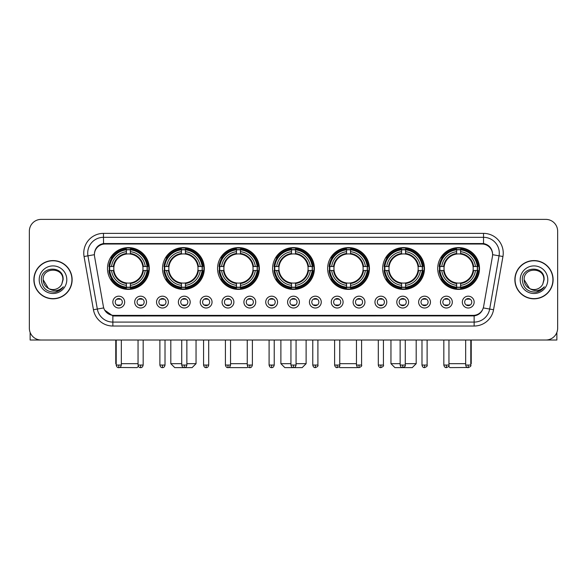 <?xml version="1.0" encoding="UTF-8"?>
<svg xmlns="http://www.w3.org/2000/svg" width="587" height="587" viewBox="0 0 587 587"><rect width="100%" height="100%" fill="white"/><g stroke="black" fill="none" stroke-linecap="round" stroke-linejoin="round"><path stroke-width="0.88" d="M327.641 268.501A20.897 20.897 0 0 0 348.539 289.398A20.897 20.897 0 0 0 369.436 268.501A20.897 20.897 0 0 0 348.539 247.611A20.897 20.897 0 0 0 327.641 268.501M162.526 268.501A20.897 20.897 0 0 0 183.423 289.398A20.897 20.897 0 0 0 204.32 268.501A20.897 20.897 0 0 0 183.423 247.611A20.897 20.897 0 0 0 162.526 268.501M217.564 268.501A20.897 20.897 0 0 0 238.461 289.398A20.897 20.897 0 0 0 259.359 268.501A20.897 20.897 0 0 0 238.461 247.611A20.897 20.897 0 0 0 217.564 268.501M272.603 268.501A20.897 20.897 0 0 0 293.5 289.398A20.897 20.897 0 0 0 314.397 268.501A20.897 20.897 0 0 0 293.5 247.611A20.897 20.897 0 0 0 272.603 268.501M382.68 268.501A20.897 20.897 0 0 0 403.577 289.398A20.897 20.897 0 0 0 424.474 268.501A20.897 20.897 0 0 0 403.577 247.611A20.897 20.897 0 0 0 382.68 268.501M437.719 268.501A20.897 20.897 0 0 0 458.616 289.398A20.897 20.897 0 0 0 479.506 268.501A20.897 20.897 0 0 0 458.616 247.611A20.897 20.897 0 0 0 437.719 268.501M107.494 268.501A20.897 20.897 0 0 0 128.384 289.398A20.897 20.897 0 0 0 149.281 268.501A20.897 20.897 0 0 0 128.384 247.611A20.897 20.897 0 0 0 107.494 268.501M146.523 302.092A5.914 5.914 0 0 1 140.609 308.006A5.914 5.914 0 0 1 134.694 302.092A5.914 5.914 0 0 1 140.609 296.178A5.914 5.914 0 0 1 146.523 302.092M137.057 302.092A3.551 3.551 0 0 0 140.609 305.644A3.551 3.551 0 0 0 144.16 302.092A3.551 3.551 0 0 0 140.609 298.548A3.551 3.551 0 0 0 137.057 302.092M168.366 302.092A5.914 5.914 0 0 1 162.452 308.006A5.914 5.914 0 0 1 156.538 302.092A5.914 5.914 0 0 1 162.452 296.178A5.914 5.914 0 0 1 168.366 302.092M158.901 302.092A3.551 3.551 0 0 0 162.452 305.644A3.551 3.551 0 0 0 165.996 302.092A3.551 3.551 0 0 0 162.452 298.548A3.551 3.551 0 0 0 158.901 302.092M190.203 302.092A5.914 5.914 0 0 1 184.289 308.006A5.914 5.914 0 0 1 178.375 302.092A5.914 5.914 0 0 1 184.289 296.178A5.914 5.914 0 0 1 190.203 302.092M180.745 302.092A3.551 3.551 0 0 0 184.289 305.644A3.551 3.551 0 0 0 187.84 302.092A3.551 3.551 0 0 0 184.289 298.548A3.551 3.551 0 0 0 180.745 302.092M212.046 302.092A5.914 5.914 0 0 1 206.132 308.006A5.914 5.914 0 0 1 200.218 302.092A5.914 5.914 0 0 1 206.132 296.178A5.914 5.914 0 0 1 212.046 302.092M202.588 302.092A3.551 3.551 0 0 0 206.132 305.644A3.551 3.551 0 0 0 209.684 302.092A3.551 3.551 0 0 0 206.132 298.548A3.551 3.551 0 0 0 202.588 302.092M233.89 302.092A5.914 5.914 0 0 1 227.976 308.006A5.914 5.914 0 0 1 222.062 302.092A5.914 5.914 0 0 1 227.976 296.178A5.914 5.914 0 0 1 233.89 302.092M224.425 302.092A3.551 3.551 0 0 0 227.976 305.644A3.551 3.551 0 0 0 231.52 302.092A3.551 3.551 0 0 0 227.976 298.548A3.551 3.551 0 0 0 224.425 302.092M255.734 302.092A5.914 5.914 0 0 1 249.82 308.006A5.914 5.914 0 0 1 243.906 302.092A5.914 5.914 0 0 1 249.82 296.178A5.914 5.914 0 0 1 255.734 302.092M246.269 302.092A3.551 3.551 0 0 0 249.82 305.644A3.551 3.551 0 0 0 253.364 302.092A3.551 3.551 0 0 0 249.82 298.548A3.551 3.551 0 0 0 246.269 302.092M277.57 302.092A5.914 5.914 0 0 1 271.656 308.006A5.914 5.914 0 0 1 265.742 302.092A5.914 5.914 0 0 1 271.656 296.178A5.914 5.914 0 0 1 277.57 302.092M268.112 302.092A3.551 3.551 0 0 0 271.656 305.644A3.551 3.551 0 0 0 275.208 302.092A3.551 3.551 0 0 0 271.656 298.548A3.551 3.551 0 0 0 268.112 302.092M299.414 302.092A5.914 5.914 0 0 1 293.5 308.006A5.914 5.914 0 0 1 287.586 302.092A5.914 5.914 0 0 1 293.5 296.178A5.914 5.914 0 0 1 299.414 302.092M289.949 302.092A3.551 3.551 0 0 0 293.5 305.644A3.551 3.551 0 0 0 297.051 302.092A3.551 3.551 0 0 0 293.5 298.548A3.551 3.551 0 0 0 289.949 302.092M321.258 302.092A5.914 5.914 0 0 1 315.344 308.006A5.914 5.914 0 0 1 309.43 302.092A5.914 5.914 0 0 1 315.344 296.178A5.914 5.914 0 0 1 321.258 302.092M311.792 302.092A3.551 3.551 0 0 0 315.344 305.644A3.551 3.551 0 0 0 318.888 302.092A3.551 3.551 0 0 0 315.344 298.548A3.551 3.551 0 0 0 311.792 302.092M343.094 302.092A5.914 5.914 0 0 1 337.18 308.006A5.914 5.914 0 0 1 331.266 302.092A5.914 5.914 0 0 1 337.18 296.178A5.914 5.914 0 0 1 343.094 302.092M333.636 302.092A3.551 3.551 0 0 0 337.18 305.644A3.551 3.551 0 0 0 340.731 302.092A3.551 3.551 0 0 0 337.18 298.548A3.551 3.551 0 0 0 333.636 302.092M364.938 302.092A5.914 5.914 0 0 1 359.024 308.006A5.914 5.914 0 0 1 353.11 302.092A5.914 5.914 0 0 1 359.024 296.178A5.914 5.914 0 0 1 364.938 302.092M355.48 302.092A3.551 3.551 0 0 0 359.024 305.644A3.551 3.551 0 0 0 362.575 302.092A3.551 3.551 0 0 0 359.024 298.548A3.551 3.551 0 0 0 355.48 302.092M386.782 302.092A5.914 5.914 0 0 1 380.868 308.006A5.914 5.914 0 0 1 374.954 302.092A5.914 5.914 0 0 1 380.868 296.178A5.914 5.914 0 0 1 386.782 302.092M377.316 302.092A3.551 3.551 0 0 0 380.868 305.644A3.551 3.551 0 0 0 384.412 302.092A3.551 3.551 0 0 0 380.868 298.548A3.551 3.551 0 0 0 377.316 302.092M408.625 302.092A5.914 5.914 0 0 1 402.711 308.006A5.914 5.914 0 0 1 396.797 302.092A5.914 5.914 0 0 1 402.711 296.178A5.914 5.914 0 0 1 408.625 302.092M399.16 302.092A3.551 3.551 0 0 0 402.711 305.644A3.551 3.551 0 0 0 406.255 302.092A3.551 3.551 0 0 0 402.711 298.548A3.551 3.551 0 0 0 399.16 302.092M430.462 302.092A5.914 5.914 0 0 1 424.548 308.006A5.914 5.914 0 0 1 418.634 302.092A5.914 5.914 0 0 1 424.548 296.178A5.914 5.914 0 0 1 430.462 302.092M421.004 302.092A3.551 3.551 0 0 0 424.548 305.644A3.551 3.551 0 0 0 428.099 302.092A3.551 3.551 0 0 0 424.548 298.548A3.551 3.551 0 0 0 421.004 302.092M452.306 302.092A5.914 5.914 0 0 1 446.391 308.006A5.914 5.914 0 0 1 440.477 302.092A5.914 5.914 0 0 1 446.391 296.178A5.914 5.914 0 0 1 452.306 302.092M442.84 302.092A3.551 3.551 0 0 0 446.391 305.644A3.551 3.551 0 0 0 449.943 302.092A3.551 3.551 0 0 0 446.391 298.548A3.551 3.551 0 0 0 442.84 302.092M474.149 302.092A5.914 5.914 0 0 1 468.235 308.006A5.914 5.914 0 0 1 462.321 302.092A5.914 5.914 0 0 1 468.235 296.178A5.914 5.914 0 0 1 474.149 302.092M464.684 302.092A3.551 3.551 0 0 0 468.235 305.644A3.551 3.551 0 0 0 471.779 302.092A3.551 3.551 0 0 0 468.235 298.548A3.551 3.551 0 0 0 464.684 302.092M124.679 302.092A5.914 5.914 0 0 1 118.765 308.006A5.914 5.914 0 0 1 112.851 302.092A5.914 5.914 0 0 1 118.765 296.178A5.914 5.914 0 0 1 124.679 302.092M115.221 302.092A3.551 3.551 0 0 0 118.765 305.644A3.551 3.551 0 0 0 122.316 302.092A3.551 3.551 0 0 0 118.765 298.548A3.551 3.551 0 0 0 115.221 302.092M94.566 256.512A10.647 10.647 0 0 1 105.044 244.023L481.956 244.023A10.647 10.647 0 0 1 492.434 256.512L483.607 306.583A10.647 10.647 0 0 1 473.122 315.38L113.878 315.38A10.647 10.647 0 0 1 103.393 306.583L94.566 256.512M109.365 270.475A19.122 19.122 0 0 1 109.365 266.535M439.597 270.475A19.122 19.122 0 0 1 439.597 266.535M384.558 270.475A19.122 19.122 0 0 1 384.558 266.535M274.481 270.475A19.122 19.122 0 0 1 274.481 266.535M219.443 270.475A19.122 19.122 0 0 1 219.443 266.535M164.404 270.475A19.122 19.122 0 0 1 164.404 266.535M329.52 270.475A19.122 19.122 0 0 1 329.52 266.535M33.885 279.698A19.122 19.122 0 0 0 53.006 298.82A19.122 19.122 0 0 0 72.128 279.698A19.122 19.122 0 0 0 53.006 260.577A19.122 19.122 0 0 0 33.885 279.698M514.872 279.698A19.122 19.122 0 0 0 533.994 298.82A19.122 19.122 0 0 0 553.115 279.698A19.122 19.122 0 0 0 533.994 260.577A19.122 19.122 0 0 0 514.872 279.698M94.448 253.092L94.419 254.685L94.448 253.092C95.27 247.846 98.278 244.669 103.466 243.546L483.534 243.546C488.714 244.662 491.723 247.839 492.552 253.092L492.581 254.685M103.466 233.377L483.534 233.377A19.716 19.716 0 0 1 502.942 256.512L493.557 309.738A19.716 19.716 0 0 1 474.142 326.027L112.858 326.027A19.716 19.716 0 0 1 93.443 309.738L84.058 256.512A19.716 19.716 0 0 1 103.466 233.377L103.466 237.317L483.534 237.317A15.768 15.768 0 0 1 499.06 255.829L489.675 309.048A15.768 15.768 0 0 1 474.142 322.087L112.858 322.087A15.768 15.768 0 0 1 97.325 309.048L87.94 255.829A15.768 15.768 0 0 1 103.466 237.317L103.554 243.532M97.288 246.782L100.12 244.64M100.216 244.588L102.967 243.634M474.142 326.027L474.142 315.901C478.831 315.124 481.861 312.46 483.24 307.918C481.868 312.46 478.838 315.116 474.142 315.901L114.083 315.975L112.858 315.901L104.552 310.061M491.532 249.438L492.552 253.092M557.65 231.205A11.828 11.828 0 0 0 545.822 219.384L41.178 219.384A11.828 11.828 0 0 0 29.35 231.205L29.35 328.192A11.828 11.828 0 0 0 41.178 340.02L545.822 340.02A11.828 11.828 0 0 0 557.65 328.192L557.65 231.205L557.65 328.192M483.284 307.926L489.675 309.048L499.06 255.829L502.942 256.512M29.35 231.205L29.35 328.192M545.822 219.384L41.178 219.384M41.178 340.02L545.822 340.02M71.93 279.698A18.923 18.923 0 0 0 53.006 260.775A18.923 18.923 0 0 0 34.083 279.698A18.923 18.923 0 0 0 53.006 298.629A18.923 18.923 0 0 0 71.93 279.698M48.442 288.437L43.152 279.698C42.543 266.99 63.462 266.99 62.86 279.698L61.782 284.189L63.102 279.698C64.078 265.471 40.892 265.816 41.325 279.698C42.11 288.085 46.733 292.209 55.185 292.077C58.634 291.416 61.364 289.655 63.374 286.794C58.832 291.167 53.894 291.739 48.582 288.51A9.854 9.854 0 0 0 61.782 284.189L62.86 279.838M48.582 288.51C45.133 286.61 43.321 283.675 43.152 279.698M39.204 279.698A13.802 13.802 0 0 0 53.006 293.5A13.802 13.802 0 0 0 66.801 279.698A13.802 13.802 0 0 0 53.006 265.904A13.802 13.802 0 0 0 39.204 279.698M63.352 286.838L59.852 290.235M59.771 290.286L55.251 292.069M30.135 332.44L30.135 340.02L75.87 340.02M552.917 279.698A18.923 18.923 0 0 0 533.994 260.775A18.923 18.923 0 0 0 515.07 279.698A18.923 18.923 0 0 0 533.994 298.629A18.923 18.923 0 0 0 552.917 279.698M543.848 279.838L542.77 284.189L544.09 279.698C545.066 265.471 521.88 265.816 522.313 279.698C523.098 288.085 527.72 292.209 536.18 292.077C539.622 291.416 542.351 289.655 544.369 286.794C539.82 291.167 534.889 291.739 529.569 288.51L524.14 279.698C523.538 266.99 544.457 266.99 543.848 279.698L542.77 284.189A9.854 9.854 0 0 1 529.569 288.51C526.128 286.61 524.316 283.675 524.14 279.698M520.199 279.698A13.802 13.802 0 0 0 533.994 293.5A13.802 13.802 0 0 0 547.796 279.698A13.802 13.802 0 0 0 533.994 265.904A13.802 13.802 0 0 0 520.199 279.698M544.34 286.838L540.847 290.235M540.766 290.286L536.239 292.069M138.371 366.31L137.057 367.616L119.579 367.484M121.333 363.676L138.048 363.676M130.358 287.168L130.358 287.96A19.554 19.554 0 0 0 147.843 270.475L147.051 270.475A18.769 18.769 0 0 1 130.358 287.168L130.358 285.341A16.95 16.95 0 0 0 145.224 270.475L142.839 270.475A14.587 14.587 0 0 0 130.358 254.054L130.358 249.842A18.769 18.769 0 0 1 147.051 266.535L147.843 266.535A19.554 19.554 0 0 0 130.358 249.049L130.358 249.842M109.725 270.475L108.933 270.475A19.554 19.554 0 0 0 126.418 287.96L126.418 287.168A18.769 18.769 0 0 1 109.725 270.475L111.552 270.475A16.95 16.95 0 0 0 126.418 285.341L126.418 282.956A14.587 14.587 0 0 0 142.839 270.475L143.426 270.475A15.167 15.167 0 0 1 130.358 283.543L130.358 285.341M126.418 249.842L126.418 249.049A19.554 19.554 0 0 0 108.933 266.535L109.725 266.535A18.769 18.769 0 0 1 126.418 249.842L126.418 251.669A16.95 16.95 0 0 0 111.552 266.535L113.929 266.535A14.587 14.587 0 0 0 126.418 282.956L126.418 283.543A15.167 15.167 0 0 1 113.35 270.475L111.552 270.475M109.762 270.475A18.725 18.725 0 0 1 109.762 266.535M130.358 249.879A18.725 18.725 0 0 0 126.418 249.879M147.007 266.535A18.725 18.725 0 0 1 147.007 270.475M147.051 266.535L145.224 266.535A16.95 16.95 0 0 0 130.358 251.669M145.224 270.475L147.051 270.475M126.418 285.341L126.418 287.168M142.839 266.535L145.224 266.535M142.839 270.475A14.587 14.587 0 0 1 130.358 282.956L130.358 283.543M126.418 282.956A14.587 14.587 0 0 1 113.929 270.475L113.35 270.475M130.358 287.124A18.725 18.725 0 0 1 126.418 287.124M111.552 266.535L109.725 266.535M126.418 254.024L126.418 251.669M130.358 254.054A14.587 14.587 0 0 0 113.929 266.535L113.35 266.535A15.167 15.167 0 0 1 126.418 253.467M130.358 254.024L130.358 253.467A15.167 15.167 0 0 1 143.426 266.535M115.771 340.02L115.771 363.676L116.204 363.676M111.985 257.862L110.862 257.862A20.501 20.501 0 0 1 148.885 268.501A20.501 20.501 0 0 1 110.862 279.148L111.985 279.148M186.857 363.676L196.043 363.676L192.096 367.616L174.75 367.616L170.81 363.676L181.728 363.676M185.397 287.168L185.397 287.96A19.554 19.554 0 0 0 202.882 270.475L202.089 270.475A18.769 18.769 0 0 1 185.397 287.168L185.397 285.341A16.95 16.95 0 0 0 200.262 270.475L197.878 270.475A14.587 14.587 0 0 0 185.397 254.054L185.397 249.842A18.769 18.769 0 0 1 202.089 266.535L202.882 266.535A19.554 19.554 0 0 0 185.397 249.049L185.397 249.842M164.764 270.475L163.971 270.475A19.554 19.554 0 0 0 181.456 287.96L181.456 287.168A18.769 18.769 0 0 1 164.764 270.475L166.583 270.475A16.95 16.95 0 0 0 181.456 285.341L181.456 282.956A14.587 14.587 0 0 0 197.878 270.475L198.457 270.475A15.167 15.167 0 0 1 185.397 283.543L185.397 285.341M181.456 249.842L181.456 249.049A19.554 19.554 0 0 0 163.971 266.535L164.764 266.535A18.769 18.769 0 0 1 181.456 249.842L181.456 251.669A16.95 16.95 0 0 0 166.583 266.535L168.968 266.535A14.587 14.587 0 0 0 181.456 282.956L181.456 283.543A15.167 15.167 0 0 1 168.388 270.475L166.583 270.475M164.8 270.475A18.725 18.725 0 0 1 164.8 266.535M185.397 249.879A18.725 18.725 0 0 0 181.456 249.879M202.045 266.535A18.725 18.725 0 0 1 202.045 270.475M202.089 266.535L200.262 266.535A16.95 16.95 0 0 0 185.397 251.669M200.262 270.475L202.089 270.475M181.456 285.341L181.456 287.168M197.878 266.535L200.262 266.535M197.878 270.475A14.587 14.587 0 0 1 185.397 282.956L185.397 283.543M181.456 282.956A14.587 14.587 0 0 1 168.968 270.475L168.388 270.475M185.397 287.124A18.725 18.725 0 0 1 181.456 287.124M166.583 266.535L164.764 266.535M181.456 254.024L181.456 251.669M185.397 254.054A14.587 14.587 0 0 0 168.968 266.535L168.388 266.535A15.167 15.167 0 0 1 181.456 253.467M185.397 254.024L185.397 253.467A15.167 15.167 0 0 1 198.457 266.535M167.024 257.862L165.901 257.862A20.501 20.501 0 0 1 203.924 268.501A20.501 20.501 0 0 1 165.901 279.148L167.024 279.148M247.949 366.809L247.134 367.616L229.788 367.616L229.37 367.205M230.537 363.676L247.252 363.676M240.435 287.168L240.435 287.96A19.554 19.554 0 0 0 257.92 270.475L257.128 270.475A18.769 18.769 0 0 1 240.435 287.168L240.435 285.341A16.95 16.95 0 0 0 255.301 270.475L252.916 270.475A14.587 14.587 0 0 0 240.435 254.054L240.435 249.842A18.769 18.769 0 0 1 257.128 266.535L257.92 266.535A19.554 19.554 0 0 0 240.435 249.049L240.435 249.842M219.802 270.475L219.01 270.475A19.554 19.554 0 0 0 236.488 287.96L236.488 287.168A18.769 18.769 0 0 1 219.802 270.475L221.622 270.475A16.95 16.95 0 0 0 236.488 285.341L236.488 282.956A14.587 14.587 0 0 0 252.916 270.475L253.496 270.475A15.167 15.167 0 0 1 240.435 283.543L240.435 285.341M236.488 249.842L236.488 249.049A19.554 19.554 0 0 0 219.01 266.535L219.802 266.535A18.769 18.769 0 0 1 236.488 249.842L236.488 251.669A16.95 16.95 0 0 0 221.622 266.535L224.007 266.535A14.587 14.587 0 0 0 236.488 282.956L236.488 283.543A15.167 15.167 0 0 1 223.427 270.475L221.622 270.475M219.839 270.475A18.725 18.725 0 0 1 219.839 266.535M240.435 249.879A18.725 18.725 0 0 0 236.488 249.879M257.084 266.535A18.725 18.725 0 0 1 257.084 270.475M257.128 266.535L255.301 266.535A16.95 16.95 0 0 0 240.435 251.669M255.301 270.475L257.128 270.475M236.488 285.341L236.488 287.168M252.916 266.535L255.301 266.535M252.916 270.475A14.587 14.587 0 0 1 240.435 282.956L240.435 283.543M236.488 282.956A14.587 14.587 0 0 1 224.007 270.475L223.427 270.475M240.435 287.124A18.725 18.725 0 0 1 236.488 287.124M221.622 266.535L219.802 266.535M236.488 254.024L236.488 251.669M240.435 254.054A14.587 14.587 0 0 0 224.007 266.535L223.427 266.535A15.167 15.167 0 0 1 236.488 253.467M240.435 254.024L240.435 253.467A15.167 15.167 0 0 1 253.496 266.535M222.055 257.862L220.939 257.862A20.501 20.501 0 0 1 258.962 268.501A20.501 20.501 0 0 1 220.939 279.148L222.055 279.148M296.061 363.676L306.113 363.676L302.173 367.616L284.827 367.616L280.887 363.676L290.939 363.676M295.474 287.168L295.474 287.96A19.554 19.554 0 0 0 312.952 270.475L312.159 270.475A18.769 18.769 0 0 1 295.474 287.168L295.474 285.341A16.95 16.95 0 0 0 310.34 270.475L307.955 270.475A14.587 14.587 0 0 0 295.474 254.054L295.474 249.842A18.769 18.769 0 0 1 312.159 266.535L312.952 266.535A19.554 19.554 0 0 0 295.474 249.049L295.474 249.842M274.841 270.475L274.048 270.475A19.554 19.554 0 0 0 291.526 287.96L291.526 287.168A18.769 18.769 0 0 1 274.841 270.475L276.66 270.475A16.95 16.95 0 0 0 291.526 285.341L291.526 282.956A14.587 14.587 0 0 0 307.955 270.475L308.535 270.475A15.167 15.167 0 0 1 295.474 283.543L295.474 285.341M291.526 249.842L291.526 249.049A19.554 19.554 0 0 0 274.048 266.535L274.841 266.535A18.769 18.769 0 0 1 291.526 249.842L291.526 251.669A16.95 16.95 0 0 0 276.66 266.535L279.045 266.535A14.587 14.587 0 0 0 291.526 282.956L291.526 283.543A15.167 15.167 0 0 1 278.465 270.475L276.66 270.475M274.877 270.475A18.725 18.725 0 0 1 274.877 266.535M295.474 249.879A18.725 18.725 0 0 0 291.526 249.879M312.123 266.535A18.725 18.725 0 0 1 312.123 270.475M312.159 266.535L310.34 266.535A16.95 16.95 0 0 0 295.474 251.669M310.34 270.475L312.159 270.475M291.526 285.341L291.526 287.168M307.955 266.535L310.34 266.535M307.955 270.475A14.587 14.587 0 0 1 295.474 282.956L295.474 283.543M291.526 282.956A14.587 14.587 0 0 1 279.045 270.475L278.465 270.475M295.474 287.124A18.725 18.725 0 0 1 291.526 287.124M276.66 266.535L274.841 266.535M291.526 254.024L291.526 251.669M295.474 254.054A14.587 14.587 0 0 0 279.045 266.535L278.465 266.535A15.167 15.167 0 0 1 291.526 253.467M295.474 254.024L295.474 253.467A15.167 15.167 0 0 1 308.535 266.535M277.093 257.862L275.978 257.862A20.501 20.501 0 0 1 314.001 268.501A20.501 20.501 0 0 1 275.978 279.148L277.093 279.148M357.63 367.205L357.212 367.616L339.866 367.616L339.051 366.809M339.748 363.676L356.463 363.676M350.512 287.168L350.512 287.96A19.554 19.554 0 0 0 367.99 270.475L367.198 270.475A18.769 18.769 0 0 1 350.512 287.168L350.512 285.341A16.95 16.95 0 0 0 365.378 270.475L362.993 270.475A14.587 14.587 0 0 0 350.512 254.054L350.512 249.842A18.769 18.769 0 0 1 367.198 266.535L367.99 266.535A19.554 19.554 0 0 0 350.512 249.049L350.512 249.842M329.872 270.475L329.08 270.475A19.554 19.554 0 0 0 346.565 287.96L346.565 287.168A18.769 18.769 0 0 1 329.872 270.475L331.699 270.475A16.95 16.95 0 0 0 346.565 285.341L346.565 282.956A14.587 14.587 0 0 0 362.993 270.475L363.573 270.475A15.167 15.167 0 0 1 350.512 283.543L350.512 285.341M346.565 249.842L346.565 249.049A19.554 19.554 0 0 0 329.08 266.535L329.872 266.535A18.769 18.769 0 0 1 346.565 249.842L346.565 251.669A16.95 16.95 0 0 0 331.699 266.535L334.084 266.535A14.587 14.587 0 0 0 346.565 282.956L346.565 283.543A15.167 15.167 0 0 1 333.504 270.475L331.699 270.475M329.916 270.475A18.725 18.725 0 0 1 329.916 266.535M350.512 249.879A18.725 18.725 0 0 0 346.565 249.879M367.161 266.535A18.725 18.725 0 0 1 367.161 270.475M367.198 266.535L365.378 266.535A16.95 16.95 0 0 0 350.512 251.669M365.378 270.475L367.198 270.475M346.565 285.341L346.565 287.168M362.993 266.535L365.378 266.535M362.993 270.475A14.587 14.587 0 0 1 350.512 282.956L350.512 283.543M346.565 282.956A14.587 14.587 0 0 1 334.084 270.475L333.504 270.475M350.512 287.124A18.725 18.725 0 0 1 346.565 287.124M331.699 266.535L329.872 266.535M346.565 254.024L346.565 251.669M350.512 254.054A14.587 14.587 0 0 0 334.084 266.535L333.504 266.535A15.167 15.167 0 0 1 346.565 253.467M350.512 254.024L350.512 253.467A15.167 15.167 0 0 1 363.573 266.535M332.132 257.862L331.017 257.862A20.501 20.501 0 0 1 369.04 268.501A20.501 20.501 0 0 1 331.017 279.148L332.132 279.148M405.272 363.676L416.19 363.676L412.25 367.616L394.904 367.616L390.957 363.676L400.143 363.676M405.544 287.168L405.544 287.96A19.554 19.554 0 0 0 423.029 270.475L422.236 270.475A18.769 18.769 0 0 1 405.544 287.168L405.544 285.341A16.95 16.95 0 0 0 420.417 270.475L418.032 270.475A14.587 14.587 0 0 0 405.544 254.054L405.544 249.842A18.769 18.769 0 0 1 422.236 266.535L423.029 266.535A19.554 19.554 0 0 0 405.544 249.049L405.544 249.842M384.911 270.475L384.118 270.475A19.554 19.554 0 0 0 401.603 287.96L401.603 287.168A18.769 18.769 0 0 1 384.911 270.475L386.738 270.475A16.95 16.95 0 0 0 401.603 285.341L401.603 282.956A14.587 14.587 0 0 0 418.032 270.475L418.612 270.475A15.167 15.167 0 0 1 405.544 283.543L405.544 285.341M401.603 249.842L401.603 249.049A19.554 19.554 0 0 0 384.118 266.535L384.911 266.535A18.769 18.769 0 0 1 401.603 249.842L401.603 251.669A16.95 16.95 0 0 0 386.738 266.535L389.122 266.535A14.587 14.587 0 0 0 401.603 282.956L401.603 283.543A15.167 15.167 0 0 1 388.543 270.475L386.738 270.475M384.955 270.475A18.725 18.725 0 0 1 384.955 266.535M405.544 249.879A18.725 18.725 0 0 0 401.603 249.879M422.2 266.535A18.725 18.725 0 0 1 422.2 270.475M422.236 266.535L420.417 266.535A16.95 16.95 0 0 0 405.544 251.669M420.417 270.475L422.236 270.475M401.603 285.341L401.603 287.168M418.032 266.535L420.417 266.535M418.032 270.475A14.587 14.587 0 0 1 405.544 282.956L405.544 283.543M401.603 282.956A14.587 14.587 0 0 1 389.122 270.475L388.543 270.475M405.544 287.124A18.725 18.725 0 0 1 401.603 287.124M386.738 266.535L384.911 266.535M401.603 254.024L401.603 251.669M405.544 254.054A14.587 14.587 0 0 0 389.122 266.535L388.543 266.535A15.167 15.167 0 0 1 401.603 253.467M405.544 254.024L405.544 253.467A15.167 15.167 0 0 1 418.612 266.535M387.171 257.862L386.055 257.862A20.501 20.501 0 0 1 424.078 268.501A20.501 20.501 0 0 1 386.055 279.148L387.171 279.148M467.421 367.484L449.943 367.616L448.629 366.31M448.952 363.676L465.667 363.676M470.796 363.676L471.229 363.676L470.796 364.109M460.582 287.168L460.582 287.96A19.554 19.554 0 0 0 478.067 270.475L477.275 270.475A18.769 18.769 0 0 1 460.582 287.168L460.582 285.341A16.95 16.95 0 0 0 475.448 270.475L473.071 270.475A14.587 14.587 0 0 0 460.582 254.054L460.582 249.842A18.769 18.769 0 0 1 477.275 266.535L478.067 266.535A19.554 19.554 0 0 0 460.582 249.049L460.582 249.842M439.949 270.475L439.157 270.475A19.554 19.554 0 0 0 456.642 287.96L456.642 287.168A18.769 18.769 0 0 1 439.949 270.475L441.776 270.475A16.95 16.95 0 0 0 456.642 285.341L456.642 282.956A14.587 14.587 0 0 0 473.071 270.475L473.65 270.475A15.167 15.167 0 0 1 460.582 283.543L460.582 285.341M456.642 249.842L456.642 249.049A19.554 19.554 0 0 0 439.157 266.535L439.949 266.535A18.769 18.769 0 0 1 456.642 249.842L456.642 251.669A16.95 16.95 0 0 0 441.776 266.535L444.161 266.535A14.587 14.587 0 0 0 456.642 282.956L456.642 283.543A15.167 15.167 0 0 1 443.574 270.475L441.776 270.475M439.993 270.475A18.725 18.725 0 0 1 439.993 266.535M460.582 249.879A18.725 18.725 0 0 0 456.642 249.879M477.238 266.535A18.725 18.725 0 0 1 477.238 270.475M477.275 266.535L475.448 266.535A16.95 16.95 0 0 0 460.582 251.669M475.448 270.475L477.275 270.475M456.642 285.341L456.642 287.168M473.071 266.535L475.448 266.535M473.071 270.475A14.587 14.587 0 0 1 460.582 282.956L460.582 283.543M456.642 282.956A14.587 14.587 0 0 1 444.161 270.475L443.574 270.475M460.582 287.124A18.725 18.725 0 0 1 456.642 287.124M441.776 266.535L439.949 266.535M456.642 254.024L456.642 251.669M460.582 254.054A14.587 14.587 0 0 0 444.161 266.535L443.574 266.535A15.167 15.167 0 0 1 456.642 253.467M460.582 254.024L460.582 253.467A15.167 15.167 0 0 1 473.65 266.535M442.209 257.862L441.094 257.862A20.501 20.501 0 0 1 479.117 268.501A20.501 20.501 0 0 1 441.094 279.148L442.209 279.148M117.583 305.438L117.583 304.88A3.023 3.023 0 0 0 119.946 304.88L119.946 305.438M119.946 298.746L119.946 299.311A3.023 3.023 0 0 0 117.583 299.311L117.583 298.746M556.865 332.44L556.865 340.02L511.13 340.02M139.427 305.438L139.427 304.88A3.023 3.023 0 0 0 141.79 304.88L141.79 305.438M141.79 298.746L141.79 299.311A3.023 3.023 0 0 0 139.427 299.311L139.427 298.746M161.271 305.438L161.271 304.88A3.023 3.023 0 0 0 163.634 304.88L163.634 305.438M163.634 298.746L163.634 299.311A3.023 3.023 0 0 0 161.271 299.311L161.271 298.746M183.107 305.438L183.107 304.88A3.023 3.023 0 0 0 185.477 304.88L185.477 305.438M185.477 298.746L185.477 299.311A3.023 3.023 0 0 0 183.107 299.311L183.107 298.746M204.951 305.438L204.951 304.88A3.023 3.023 0 0 0 207.314 304.88L207.314 305.438M207.314 298.746L207.314 299.311A3.023 3.023 0 0 0 204.951 299.311L204.951 298.746M226.795 305.438L226.795 304.88A3.023 3.023 0 0 0 229.157 304.88L229.157 305.438M229.157 298.746L229.157 299.311A3.023 3.023 0 0 0 226.795 299.311L226.795 298.746M248.631 305.438L248.631 304.88A3.023 3.023 0 0 0 251.001 304.88L251.001 305.438M251.001 298.746L251.001 299.311A3.023 3.023 0 0 0 248.631 299.311L248.631 298.746M270.475 305.438L270.475 304.88A3.023 3.023 0 0 0 272.838 304.88L272.838 305.438M272.838 298.746L272.838 299.311A3.023 3.023 0 0 0 270.475 299.311L270.475 298.746M292.319 305.438L292.319 304.88A3.023 3.023 0 0 0 294.681 304.88L294.681 305.438M294.681 298.746L294.681 299.311A3.023 3.023 0 0 0 292.319 299.311L292.319 298.746M314.162 305.438L314.162 304.88A3.023 3.023 0 0 0 316.525 304.88L316.525 305.438M316.525 298.746L316.525 299.311A3.023 3.023 0 0 0 314.162 299.311L314.162 298.746M335.999 305.438L335.999 304.88A3.023 3.023 0 0 0 338.369 304.88L338.369 305.438M338.369 298.746L338.369 299.311A3.023 3.023 0 0 0 335.999 299.311L335.999 298.746M357.843 305.438L357.843 304.88A3.023 3.023 0 0 0 360.205 304.88L360.205 305.438M360.205 298.746L360.205 299.311A3.023 3.023 0 0 0 357.843 299.311L357.843 298.746M379.686 305.438L379.686 304.88A3.023 3.023 0 0 0 382.049 304.88L382.049 305.438M382.049 298.746L382.049 299.311A3.023 3.023 0 0 0 379.686 299.311L379.686 298.746M401.523 305.438L401.523 304.88A3.023 3.023 0 0 0 403.893 304.88L403.893 305.438M403.893 298.746L403.893 299.311A3.023 3.023 0 0 0 401.523 299.311L401.523 298.746M423.366 305.438L423.366 304.88A3.023 3.023 0 0 0 425.729 304.88L425.729 305.438M425.729 298.746L425.729 299.311A3.023 3.023 0 0 0 423.366 299.311L423.366 298.746M445.21 305.438L445.21 304.88A3.023 3.023 0 0 0 447.573 304.88L447.573 305.438M447.573 298.746L447.573 299.311A3.023 3.023 0 0 0 445.21 299.311L445.21 298.746M467.054 305.438L467.054 304.88A3.023 3.023 0 0 0 469.417 304.88L469.417 305.438M469.417 298.746L469.417 299.311A3.023 3.023 0 0 0 467.054 299.311L467.054 298.746M483.534 233.377L483.534 243.546M84.058 256.512L87.94 255.829A15.768 15.768 0 0 1 87.698 253.092M87.94 255.829L94.404 254.685M112.858 326.027L112.858 315.901M93.443 309.738L103.716 307.926M492.596 254.685L499.06 255.829M489.675 309.048L493.557 309.738M126.418 287.307A18.901 18.901 0 0 0 130.358 287.307M147.19 270.475A18.901 18.901 0 0 0 147.19 266.535M130.358 249.702A18.901 18.901 0 0 0 126.418 249.702M181.456 287.307A18.901 18.901 0 0 0 185.397 287.307M202.222 270.475A18.901 18.901 0 0 0 202.222 266.535M185.397 249.702A18.901 18.901 0 0 0 181.456 249.702M236.488 287.307A18.901 18.901 0 0 0 240.435 287.307M257.26 270.475A18.901 18.901 0 0 0 257.26 266.535M240.435 249.702A18.901 18.901 0 0 0 236.488 249.702M291.526 287.307A18.901 18.901 0 0 0 295.474 287.307M312.299 270.475A18.901 18.901 0 0 0 312.299 266.535M295.474 249.702A18.901 18.901 0 0 0 291.526 249.702M346.565 287.307A18.901 18.901 0 0 0 350.512 287.307M367.337 270.475A18.901 18.901 0 0 0 367.337 266.535M350.512 249.702A18.901 18.901 0 0 0 346.565 249.702M401.603 287.307A18.901 18.901 0 0 0 405.544 287.307M422.376 270.475A18.901 18.901 0 0 0 422.376 266.535M405.544 249.702A18.901 18.901 0 0 0 401.603 249.702M456.642 287.307A18.901 18.901 0 0 0 460.582 287.307M477.414 270.475A18.901 18.901 0 0 0 477.414 266.535M460.582 249.702A18.901 18.901 0 0 0 456.642 249.702M118.765 365.055L116.204 365.055C116.652 366.882 117.503 367.741 118.765 367.616L118.765 365.055L121.333 365.055L121.333 340.02M140.609 365.055L138.048 365.055C138.495 366.882 139.346 367.741 140.609 367.616L140.609 365.055L143.169 365.055L143.169 340.02M162.452 365.055L159.884 365.055C160.332 366.882 161.19 367.741 162.452 367.616L162.452 365.055L165.013 365.055L165.013 340.02M184.289 365.055L181.728 365.055C182.175 366.882 183.034 367.741 184.289 367.616L184.289 365.055L186.857 365.055L186.857 340.02M206.132 365.055L203.572 365.055C204.019 366.882 204.87 367.741 206.132 367.616L206.132 365.055L208.693 365.055L208.693 340.02M227.976 365.055L225.415 365.055C225.863 366.882 226.714 367.741 227.976 367.616L227.976 365.055L230.537 365.055L230.537 340.02M249.82 365.055L247.252 365.055C247.699 366.882 248.558 367.741 249.82 367.616L249.82 365.055L252.381 365.055L252.381 340.02M271.656 365.055L269.095 365.055C269.543 366.882 270.394 367.741 271.656 367.616L271.656 365.055L274.224 365.055L274.224 340.02M293.5 365.055L290.939 365.055C291.387 366.882 292.238 367.741 293.5 367.616L293.5 365.055L296.061 365.055L296.061 340.02M315.344 365.055L312.776 365.055C313.223 366.882 314.082 367.741 315.344 367.616L315.344 365.055L317.905 365.055L317.905 340.02M337.18 365.055L334.619 365.055C335.067 366.882 335.925 367.741 337.18 367.616L337.18 365.055L339.748 365.055L339.748 340.02M359.024 365.055L356.463 365.055C356.911 366.882 357.762 367.741 359.024 367.616L359.024 365.055L361.585 365.055L361.585 340.02M380.868 365.055L378.307 365.055C378.754 366.882 379.606 367.741 380.868 367.616L380.868 365.055L383.428 365.055L383.428 340.02M402.711 365.055L400.143 365.055C400.591 366.882 401.449 367.741 402.711 367.616L402.711 365.055L405.272 365.055L405.272 340.02M424.548 365.055L421.987 365.055C422.435 366.882 423.286 367.741 424.548 367.616L424.548 365.055L427.116 365.055L427.116 340.02M446.391 365.055L443.831 365.055C444.278 366.882 445.129 367.741 446.391 367.616L446.391 365.055L448.952 365.055L448.952 340.02M468.235 365.055L465.667 365.055C466.115 366.882 466.973 367.741 468.235 367.616L468.235 365.055L470.796 365.055L470.796 340.02M116.204 364.109L115.771 363.676M196.043 340.02L196.043 363.676M170.81 340.02L170.81 363.676M306.113 340.02L306.113 363.676M280.887 340.02L280.887 363.676M416.19 340.02L416.19 363.676M390.957 340.02L390.957 363.676M471.229 340.02L471.229 363.676M116.204 365.055L116.204 340.02M121.333 365.055C120.885 366.882 120.027 367.741 118.765 367.616M138.048 365.055L138.048 340.02M143.169 365.055C142.722 366.882 141.871 367.741 140.609 367.616M159.884 365.055L159.884 340.02M165.013 365.055C164.565 366.882 163.714 367.741 162.452 367.616M181.728 365.055L181.728 340.02M186.857 365.055C186.409 366.882 185.551 367.741 184.289 367.616M203.572 365.055L203.572 340.02M208.693 365.055C208.246 366.882 207.394 367.741 206.132 367.616M225.415 365.055L225.415 340.02M230.537 365.055C230.089 366.882 229.238 367.741 227.976 367.616M247.252 365.055L247.252 340.02M252.381 365.055C251.933 366.882 251.075 367.741 249.82 367.616M269.095 365.055L269.095 340.02M274.224 365.055C273.777 366.882 272.918 367.741 271.656 367.616M290.939 365.055L290.939 340.02M296.061 365.055C295.613 366.882 294.762 367.741 293.5 367.616M312.776 365.055L312.776 340.02M317.905 365.055C318.425 365.877 317.567 366.728 315.344 367.616M334.619 365.055L334.619 340.02M339.748 365.055C340.269 365.877 339.411 366.728 337.18 367.616M356.463 365.055L356.463 340.02M361.585 365.055C362.106 365.877 361.254 366.728 359.024 367.616M378.307 365.055L378.307 340.02M383.428 365.055C383.949 365.877 383.098 366.728 380.868 367.616M400.143 365.055L400.143 340.02M405.272 365.055C405.793 365.877 404.935 366.728 402.711 367.616M421.987 365.055L421.987 340.02M427.116 365.055C427.629 365.877 426.778 366.728 424.548 367.616M443.831 365.055L443.831 340.02M448.952 365.055C449.473 365.877 448.622 366.728 446.391 367.616M465.667 365.055L465.667 340.02M470.796 365.055C471.317 365.877 470.458 366.728 468.235 367.616"/></g></svg>
